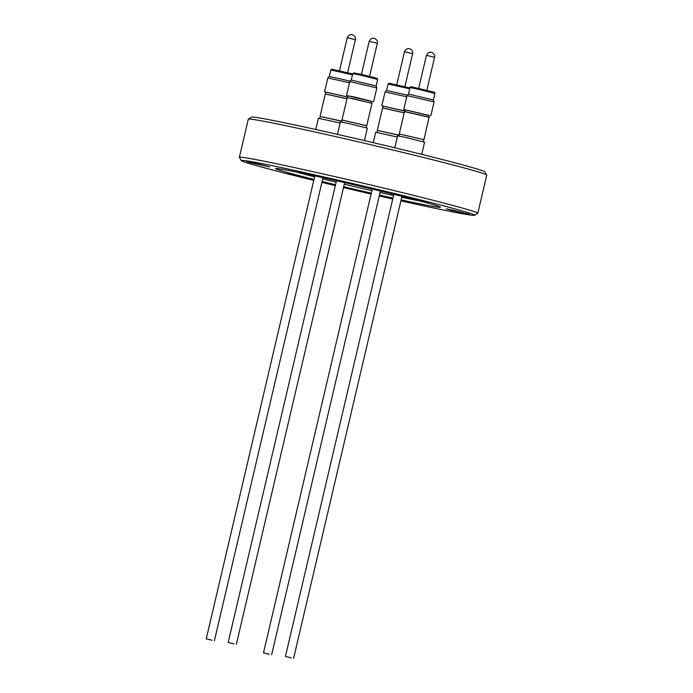 <?xml version="1.0" encoding="UTF-8"?>
<svg xmlns="http://www.w3.org/2000/svg" width="693" height="693" viewBox="0 0 693 693"><rect width="100%" height="100%" fill="white"/><g stroke="black" fill="none" stroke-linecap="round" stroke-linejoin="round"><path stroke-width="1.04" d="M364.431 140.584L367.342 128.188L348.371 123.415L340.376 121.864L337.439 134.364M253.612 162.872L269.776 166.944L252.001 163.028L246.803 161.556L253.612 162.872M294.412 174.87L310.577 178.941L292.81 175.026L287.604 173.553L294.412 174.87M401.074 200.13L410.265 202.581L400.935 200.693M452.988 210.161L469.152 214.232L451.377 210.317L446.179 208.836L452.988 210.161M412.188 198.163L428.352 202.226L410.577 198.319L405.37 196.838L412.188 198.163M312.5 174.515L328.664 178.586L310.888 174.671L305.682 173.198L312.5 174.515M241.381 160.62L239.388 157.415A122.453 3.093 13.2 0 1 239.371 157.328L248.311 119.187A122.453 3.093 13.2 0 1 248.371 119.118L251.576 117.134A119.785 3.023 13.2 0 1 320.668 130.587A119.785 3.023 13.2 0 1 484.745 171.821L486.729 175.026A122.453 3.093 13.2 0 1 486.755 175.112L477.806 213.253A122.453 3.093 13.2 0 1 477.754 213.323L474.54 215.306A119.785 3.023 -166.8 0 0 310.507 173.926A119.785 3.023 -166.8 0 0 241.381 160.62A119.785 3.023 -166.8 0 0 313.764 180.397M248.371 119.118A122.453 3.093 13.2 0 1 318.997 132.883A122.453 3.093 13.2 0 1 486.729 175.026M421.734 154.357L424.584 142.186L405.613 137.413L397.617 135.863L394.828 147.782M340.098 123.042L318.425 118.243L315.783 129.504M239.371 157.328A122.453 3.093 13.2 0 1 310.057 171.015A122.453 3.093 13.2 0 1 477.806 213.253M397.349 137.041L375.675 132.25M366.484 125.754L342.221 120.045L341.753 122.029M341.926 121.301L320.27 116.424L319.802 118.408M321.899 182.389A119.785 3.023 -166.8 0 0 335.343 185.629M343.485 187.569A119.785 3.023 -166.8 0 0 371.101 194.049M379.253 195.928A119.785 3.023 -166.8 0 0 392.74 199.004M400.909 200.84A119.785 3.023 -166.8 0 0 405.448 201.854A119.785 3.023 -166.8 0 0 474.54 215.306M313.998 179.435A84.693 2.14 13.2 0 1 275.519 168.546A84.693 2.14 13.2 0 1 324.411 178.023A84.693 2.14 13.2 0 1 440.436 207.233A84.693 2.14 13.2 0 1 401.134 199.879M392.957 198.077A84.693 2.14 13.2 0 1 391.545 197.765A84.693 2.14 13.2 0 1 379.461 195.045M399.168 135.3L377.512 130.423L377.044 132.406M429.019 117.186L404.764 111.504L405.154 109.78L429.435 115.471L423.986 139.665L399.463 134.044L398.995 136.036M366.034 127.729L366.744 125.667L342.212 120.054M341.952 121.171L320.261 116.433M393.555 195.513A73.475 1.854 13.2 0 1 387.621 194.205A73.475 1.854 13.2 0 1 380.059 192.507M371.898 190.644A73.475 1.854 13.2 0 1 344.282 184.165M336.148 182.207A73.475 1.854 13.2 0 1 322.721 178.898M314.605 176.845A73.475 1.854 13.2 0 1 296.067 171.933M399.203 135.17L377.512 130.431M423.986 139.665L399.463 134.052M366.744 125.667L371.968 103.378L354.582 99.004L347.254 97.583L342.03 119.872M346.968 98.822L325.303 93.962L320.079 116.251M420.53 201.126A73.475 1.854 13.2 0 1 401.741 197.288M404.21 112.829L382.553 107.961L377.33 130.249M429.21 117.368L404.504 111.582L399.281 133.87M347.505 97.505L347.912 95.773L355.111 97.167L372.184 101.473L371.786 103.196L347.271 97.574M346.994 98.709L325.32 93.953M404.244 112.708L382.571 107.952M347.617 97.029L325.961 92.152L325.554 93.884M404.859 111.036L383.203 106.159L382.805 107.883M349.774 81.575L351.186 80.076L376.23 85.958L376.827 87.924L349.774 81.575L346.526 95.452L372.15 101.62M347.877 95.929L346.526 95.452M349.497 82.753L327.824 77.954L324.575 91.831L347.626 96.977M325.927 92.308L324.575 91.831M406.748 96.76L385.074 91.961L381.817 105.83L404.877 110.984M383.168 106.306L381.817 105.83M407.025 95.582L408.437 94.083L433.48 99.957L434.078 101.923L407.025 95.582L403.768 109.451L429.4 115.618M405.119 109.927L403.768 109.451M350.199 81.133L329.236 76.455L327.824 77.954M407.441 95.132L386.477 90.462L385.074 91.961M291.181 657.882L285.447 656.436L291.181 657.882M269.231 654.261L263.496 652.815L269.231 654.261M211.98 640.254L206.245 638.816L211.98 640.254M233.931 643.884L228.196 642.437L233.931 643.884M392.792 198.752L387.292 197.193L392.914 198.25M371.301 193.182A84.693 2.14 13.2 0 1 343.693 186.703M335.551 184.745A84.693 2.14 13.2 0 1 322.115 181.462M360.169 75.035L352.789 73.605L353.551 72.912L360.715 74.264L377.009 78.335L377.676 79.435L360.169 75.035M352.503 74.835L330.838 69.976L331.401 69.343L332.718 69.395L352.009 73.822L332.909 69.681M409.745 88.843L388.089 83.983L388.643 83.342L389.96 83.394L409.26 87.82L390.159 83.68M417.411 89.033L410.039 87.604C409.806 86.634 411.148 86.573 414.059 87.431L433.307 92.022C434.58 92.212 435.117 92.68 434.918 93.442L417.411 89.033M371.587 41.883L369.17 41.415C371.474 36.824 374.679 38.583 373.925 38.323L374.099 38.358C373.648 37.699 378.647 40.35 377.321 43.321L371.587 41.883M349.636 38.262L347.219 37.794C349.523 33.203 352.728 34.953 351.975 34.702L352.148 34.737C351.697 34.078 356.696 36.729 355.37 39.7L349.636 38.262M406.878 52.261L404.461 51.793C406.765 47.202 409.97 48.96 409.216 48.701L409.39 48.744C408.948 48.077 413.946 50.728 412.612 53.707L406.878 52.261M428.828 55.882L426.412 55.414C428.716 50.823 431.921 52.581 431.167 52.321L431.341 52.365C430.899 51.698 435.897 54.349 434.563 57.328L428.828 55.882M370.149 77.036L376.013 78.006L360.724 74.264M433.255 92.004L412.11 87.301M351.273 80.067L352.789 73.605M329.322 76.447L330.838 69.976M386.573 90.445L388.089 83.983M408.524 94.066L410.039 87.604M361.425 74.428L369.17 41.415M339.475 70.799L347.219 37.794M396.725 84.806L404.461 51.793M418.676 88.427L426.412 55.414M285.447 656.436L393.832 194.317M263.496 652.815L372.262 189.076M206.245 638.816L314.821 175.909M228.196 642.437L336.486 180.734M373.232 142.645L375.667 132.242M423.744 139.743L423.276 141.727M376.827 87.924L373.579 101.793M434.078 101.932L430.821 115.8M376.16 85.906L377.676 79.435M433.402 99.905L434.918 93.442M369.577 76.334L377.321 43.321M347.626 72.713L355.37 39.7M404.868 86.712L412.612 53.707M426.819 90.341L434.563 57.328M293.598 658.35L401.957 196.344M271.647 654.729L380.405 191.034M214.397 640.722L322.999 177.703M236.348 644.351L344.655 182.606"/></g></svg>
